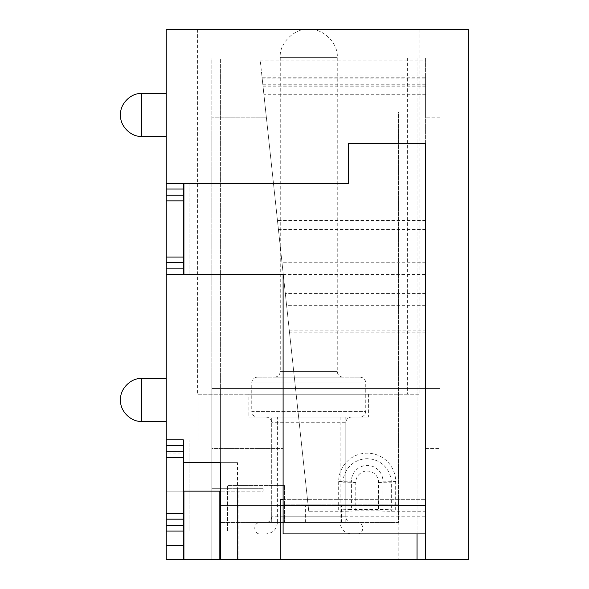 <?xml version="1.0" encoding="UTF-8"?>
<svg xmlns="http://www.w3.org/2000/svg" width="589" height="589" viewBox="0 0 589 589"><rect width="100%" height="100%" fill="white"/><g stroke="black" fill="none" stroke-linecap="round" stroke-linejoin="round"><path stroke-width="0.44" stroke-dasharray="2.94 2.21" d="M407.352 394.247L197.602 394.247L419.898 394.247L407.352 394.247L407.352 57.95L220.396 57.95L220.396 559.55L211.849 559.55L280.254 559.55L220.396 559.55L220.396 57.95L211.849 57.95L211.849 462.652L237.5 462.652L237.5 559.55L220.396 559.55L220.396 388.549L220.396 559.55L220.396 462.652L237.5 462.652M248.897 394.247L368.604 394.247L248.897 394.247L248.897 417.049L368.604 417.049L248.897 417.049M183.348 462.652L211.849 462.652L211.849 57.95L439.85 57.95L439.85 559.55L398.812 559.55L468.351 559.55L468.351 29.45L166.253 29.45L166.253 274.548L189.047 274.548L166.253 274.548L166.253 189.047L183.348 189.047L183.348 200.849L166.253 200.849M283.103 499.7L425.597 499.7L425.597 143.451L348.651 143.451L348.651 183.348L166.253 183.348L166.253 559.55L220.396 559.55L166.253 559.55L166.253 439.85L166.253 531.05L183.348 531.05L183.348 519.174L166.253 519.174M166.253 399.953L166.253 378.572L166.253 399.953M280.254 505.399L280.254 499.7L280.254 505.399L425.597 505.399L425.597 499.7L425.597 559.55L425.597 57.95L417.049 57.95L417.049 559.55L439.85 559.55L237.5 559.55L237.5 491.152L220.396 491.152L238.066 491.152L237.5 491.152L237.5 559.55M271.698 417.049L345.802 417.049L271.698 417.049L271.698 505.399L345.802 505.399L271.698 505.399L345.802 505.399L271.698 505.399L271.698 522.502L345.802 522.502L271.698 522.502M308.746 29.45L419.898 29.45L308.746 29.45M280.254 559.55L280.254 499.7L425.597 499.7L425.597 505.399L283.103 505.399L283.103 274.548L166.253 274.548L166.253 183.348L183.348 183.348L166.253 183.348L166.253 189.047M398.812 394.247L398.812 505.399L220.396 505.399L398.812 505.399L398.812 559.55L398.812 114.951L323 114.951L323 183.348L166.253 183.348L166.253 274.548M417.049 533.899L417.049 57.95L407.352 57.95M417.049 559.55L417.049 388.549L417.049 559.55L439.85 559.55L439.85 57.95L425.597 57.95L425.597 559.55M398.812 505.399L398.812 114.951L323 114.951L323 183.348L166.253 183.348L183.923 183.348L183.348 183.348L183.348 274.548L183.348 268.849L166.253 268.849M166.253 114.951L166.253 136.324L166.253 114.951M211.849 388.549L220.396 388.549L211.849 388.549L211.849 559.55L211.849 388.549L439.85 388.549L417.049 388.549L439.85 388.549L439.85 559.55L439.85 388.549L211.849 388.549L211.849 488.303L211.849 388.549M308.18 29.45L309.321 29.45L308.18 29.45C294.36 28.198 279.002 43.564 280.254 57.383L280.254 371.453C279.915 374.913 278.015 376.813 274.548 377.151L342.953 377.151L274.548 377.151M260.301 533.899L357.199 533.899L260.301 533.899C252.946 534.252 252.946 522.149 260.301 522.502L357.199 522.502L260.301 522.502M266 533.899L351.5 533.899L266 533.899C272.928 533.222 276.727 529.423 277.397 522.502L340.103 522.502L277.397 522.502L277.397 417.049L340.103 417.049L277.397 417.049M351.5 417.049L266 417.049L351.5 417.049C348.04 417.387 346.141 419.287 345.802 422.747L271.698 422.747L345.802 422.747L345.802 516.803L271.698 516.803L345.802 516.803C346.141 520.264 348.04 522.163 351.5 522.502L266 522.502L351.5 522.502M257.452 377.151L360.048 377.151L257.452 377.151C253.984 377.49 252.085 379.39 251.753 382.85L251.753 411.35L365.747 411.35C365.416 414.811 363.509 416.71 360.048 417.049L257.452 417.049L360.048 417.049M183.348 477.046L166.253 477.046L166.253 559.55L183.923 559.55L183.923 491.152L166.253 491.152L183.348 491.152L183.348 439.85L183.348 531.05L227.523 531.05L189.047 531.05L189.047 439.85L189.047 531.05L166.253 531.05L166.253 439.85L199.023 439.85L199.023 274.548L189.047 274.548L199.023 274.548L199.023 439.85L166.253 439.85L183.348 439.85L183.348 457.351L166.253 457.351M183.348 189.047L183.348 183.348L323 183.348L323 112.101L398.525 112.101L398.525 522.502L220.117 522.502L398.525 522.502L398.525 504.832L284.524 504.832L284.524 485.446L227.523 485.446L284.524 485.446L284.524 505.399L398.525 505.399L220.117 505.399L284.524 505.399L284.524 522.502L284.524 504.832L398.525 504.832L398.525 112.101L323 112.101L323 183.348L166.253 183.348M227.523 531.05L227.523 485.446L227.523 531.05M183.348 268.849L183.348 200.849M183.348 457.351L183.348 519.174M345.802 522.502L345.802 417.049M220.117 522.502L220.117 505.399L220.117 522.502M183.348 183.348L183.348 274.548M183.923 274.548L183.923 183.348L348.651 183.348L348.651 143.451L425.597 143.451L425.597 533.899L425.597 505.399L283.103 505.399L283.103 448.398L283.103 533.899M183.923 183.348L348.651 183.348L348.651 143.451M283.103 505.399L283.103 516.803L283.103 505.399L425.597 505.399L283.103 505.399M439.85 117.8L425.597 117.8L439.85 117.8L439.85 448.398L439.85 117.8M262.142 78.057L425.597 78.057L425.597 117.8L425.597 75.002L261.81 75.002L266.39 117.8L211.849 117.8L211.849 448.398L283.103 448.398L211.849 448.398L211.849 117.8L266.39 117.8L261.891 75.775L308.746 511.252L308.614 510.008L338.675 510.008A17.103 1.244 180 0 1 351.419 509.588L351.419 481.169A17.103 1.244 180 0 0 338.675 481.581A28.5 28.427 0 0 1 367.175 453.162A28.5 28.427 0 0 1 395.675 481.581A17.103 1.244 0 0 0 382.931 481.169A15.756 15.712 180 0 0 367.175 465.457A15.756 15.712 180 0 0 351.419 481.169M425.597 448.398L439.85 448.398L425.597 448.398M382.931 481.169L382.931 509.588A17.103 1.244 180 0 1 395.675 510.008L425.597 510.008L425.597 511.252L391.324 511.252A17.103 1.244 180 0 1 378.572 510.84L355.778 510.84A17.103 1.244 180 0 1 343.026 511.252L308.746 511.252M382.931 509.588L351.419 509.588M261.81 75.002L260.301 60.954L262.046 77.203L425.597 77.203L425.597 305.662L286.629 305.662L283.28 274.511L425.597 274.511M425.597 220.5L277.463 220.5L262.046 77.203M277.463 220.5L283.28 274.511M308.614 510.008L286.629 305.662M425.597 78.057L425.597 511.252M425.597 75.002L425.597 77.203M425.597 510.008L425.597 305.662M395.675 510.008L395.675 481.581M338.675 481.581L338.675 510.008M355.778 510.84L355.778 482.413A11.397 11.368 180 0 1 367.175 471.045A11.397 11.368 180 0 1 378.572 482.413L378.572 510.84M183.923 559.55L220.396 559.55M263.15 488.303L211.849 488.303L263.15 488.303L263.15 491.152L238.066 491.152L263.15 491.152L263.15 488.303M183.923 491.152L220.396 491.152M183.348 559.55L183.348 491.152M166.253 439.85L166.253 453.957L183.348 453.957M166.253 477.046L166.253 453.957M166.253 531.05L183.348 531.05M141.456 421.326L141.456 378.572M141.456 136.324L141.456 93.577M280.254 57.383L337.247 57.383L280.254 57.383M280.254 371.453L337.247 371.453L280.254 371.453M251.753 382.85L365.747 382.85L251.753 382.85M360.048 377.151C363.546 377.52 365.445 379.419 365.747 382.85L365.747 411.35L251.753 411.35C252.055 414.781 253.955 416.681 257.452 417.049M166.253 525.351L183.348 525.351M166.253 445.549L183.348 445.549M189.047 183.348L189.047 274.548L189.047 183.348M183.348 451.726L166.253 451.726M183.348 195.231L166.253 195.231M183.348 257.054L166.253 257.054M183.348 262.672L166.253 262.672M305.617 522.502L305.617 505.399M341.524 522.502L341.524 505.399M183.348 513.549L166.253 513.549M355.778 482.413A17.103 1.244 180 0 1 343.026 482.833L343.026 511.252M343.026 482.833A24.149 24.083 0 0 1 367.175 458.75A24.149 24.083 0 0 1 391.324 482.833L391.324 511.252M425.597 332.13L289.479 332.13M425.597 293.425L285.312 293.425M425.597 262.274L281.962 262.274M425.597 229.474L278.435 229.474M425.597 86.178L263.011 86.178M425.597 85.081L262.893 85.081M425.597 94.292L263.887 94.292M262.782 84.212L425.597 84.212M289.346 330.885L425.597 330.885M378.572 482.413A17.103 1.244 0 0 0 391.324 482.833M238.066 559.55L238.066 491.152L238.066 559.55M219.83 491.152L219.83 559.55M197.602 29.45L197.602 394.247M419.898 29.45L419.898 394.247M368.604 394.247L368.604 417.049M342.953 377.151C339.455 376.783 337.556 374.884 337.247 371.453L337.247 57.383C338.484 43.542 323.155 28.213 309.321 29.45M340.103 417.049L340.103 522.502C340.714 529.364 344.513 533.163 351.5 533.899M266 417.049C269.497 417.417 271.396 419.316 271.698 422.747L271.698 516.803C271.396 520.227 269.497 522.134 266 522.502M357.199 533.899C364.407 534.363 364.701 522.259 357.199 522.502M283.103 516.803L425.597 516.803M260.301 60.954L425.597 60.954"/><path stroke-width="0.88" d="M120.649 399.953L120.649 399.379L120.649 399.953M283.103 499.7L280.254 499.7L280.254 559.55L220.396 559.55L220.396 462.652L183.348 462.652M166.253 274.548L183.348 274.548L183.348 262.672L166.253 262.672L166.253 439.85L183.348 439.85L183.348 451.726L166.253 451.726L166.253 513.549L183.348 513.549L183.348 451.726M120.649 114.951L120.649 114.376L120.649 114.951M166.253 189.047L183.348 189.047L183.348 200.849L166.253 200.849L166.253 29.45L468.351 29.45L468.351 559.55L280.254 559.55M425.597 533.899L283.103 533.899L283.103 505.399L280.254 505.399M425.597 559.55L425.597 143.451L348.651 143.451L348.651 183.348L183.348 183.348L183.348 189.047M417.049 533.899L417.049 559.55M183.348 200.849L183.348 257.054L166.253 257.054L166.253 262.672M183.348 262.672L183.348 257.054M348.651 143.451L425.597 143.451L425.597 505.399L283.103 505.399L283.103 274.548L183.348 274.548M166.253 200.849L166.253 257.054M166.253 183.348L183.348 183.348M183.348 519.174L166.253 519.174L166.253 525.351L183.348 525.351L183.348 513.549M166.253 525.351L166.253 559.55L183.348 559.55L183.348 525.351M220.396 559.55L183.348 559.55M220.396 491.152L183.348 491.152M166.253 519.174L166.253 513.549M166.253 439.85L166.253 451.726M166.253 531.05L183.348 531.05M166.253 378.572L141.456 378.572L141.456 421.326C131.156 422.247 119.722 410.82 120.649 400.52M166.253 93.577L141.456 93.577L141.456 136.324C131.156 137.252 119.722 125.818 120.649 115.518M166.253 268.849L183.348 268.849M183.923 274.548L183.923 183.348M183.348 195.231L166.253 195.231M183.923 559.55L183.923 491.152M219.83 559.55L219.83 491.152M166.253 545.443L183.348 545.443M166.253 457.351L183.348 457.351M166.253 545.156L183.348 545.156M166.253 445.549L183.348 445.549M141.456 378.572C131.156 377.652 119.722 389.079 120.649 399.379M166.253 421.326L141.456 421.326M141.456 93.577C131.156 92.65 119.722 104.076 120.649 114.376M166.253 136.324L141.456 136.324"/></g></svg>
